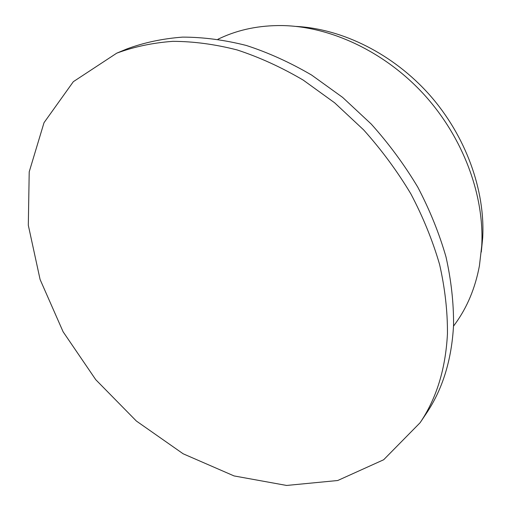 <?xml version="1.0" encoding="UTF-8"?>
<svg xmlns="http://www.w3.org/2000/svg" width="511" height="511" viewBox="0 0 511 511"><rect width="100%" height="100%" fill="white"/><g stroke="black" fill="none" stroke-linecap="round" stroke-linejoin="round"><path stroke-width="0.77" d="M447.457 333.657C445.669 368.712 436.547 398.408 420.087 422.744L383.665 459.753L337.726 480.512L286.614 485.45L234.07 475.933L183.162 453.794L136.367 421.032L95.749 379.679L63.108 331.78L40.094 279.498L28.309 225.249L29.21 171.862L44.016 122.691L73.335 81.683L116.732 53.17C134.061 46.744 152.77 42.803 172.865 41.34C193.592 41.404 215.01 44.272 237.123 49.937C259.39 57.232 281.427 67.286 303.227 80.106L334.616 102.788L363.602 129.858C381.487 149.806 397.251 171.159 410.889 193.912C423.121 217.156 432.702 240.726 439.632 264.609C444.979 288.351 447.591 311.365 447.457 333.657M116.732 53.17L126.83 48.96C144.064 42.56 162.658 38.619 182.599 37.118C203.161 37.137 224.386 39.909 246.276 45.453C268.313 52.601 290.101 62.476 311.64 75.072L342.632 97.397L371.222 124.045C388.852 143.693 404.373 164.74 417.794 187.173C429.821 210.11 439.224 233.374 446.014 256.963C451.232 280.424 453.742 303.189 453.551 325.258C451.686 359.968 442.564 389.439 426.187 413.661L420.087 422.744M217.967 39.213L220.707 37.955C239.161 29.44 259.665 25.314 282.213 25.563C330.809 26.425 385.038 51.79 424.245 94.752C463.33 137.81 484.505 195.483 481.739 245.791L479.42 265.816C475.268 287.98 467.226 307.283 455.282 323.725L453.506 326.171M296.067 26.419C342.517 28.84 393.227 53.974 429.604 94.931C465.847 135.99 485.303 190.226 482.691 237.851L481.285 252.057"/></g></svg>
